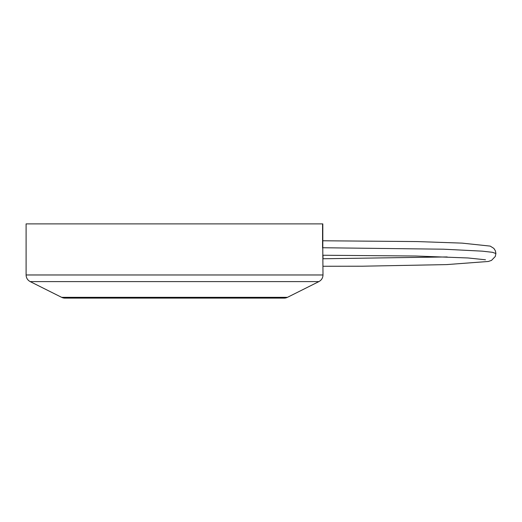 <?xml version="1.0" encoding="UTF-8"?>
<svg xmlns="http://www.w3.org/2000/svg" width="522" height="522" viewBox="0 0 522 522"><rect width="100%" height="100%" fill="white"/><g stroke="black" fill="none" stroke-linecap="round" stroke-linejoin="round"><path stroke-width="0.78" d="M322.811 248.009C323.014 257.587 323.014 257.587 322.811 248.009L322.811 223.886L26.1 223.886L26.1 274.97L322.994 274.97L322.576 223.886L322.576 248.009C323.033 262.377 323.033 262.377 322.576 248.009M322.766 255.434L322.935 258.292M322.988 259.016L322.994 255.434M287.452 297.331L61.642 297.331A7.425 7.425 0 0 0 64.963 298.114L284.131 298.114A7.425 7.425 0 0 0 287.452 297.331L318.89 281.606C321.513 280.17 322.883 277.958 322.994 274.97M81.765 298.114L267.329 298.114M322.87 257.333L322.929 258.22M61.642 297.331L30.204 281.606L318.89 281.606M322.811 247.741L443.667 249.203L482.243 251.154L492.448 252.309L495.9 253.522L495.287 256.478L491.509 260.393L488.318 261.47L446.61 264.602L362.164 266.207L322.994 266.266M447.184 256.941L322.994 258.762M30.204 281.606C27.581 280.17 26.217 277.958 26.1 274.97M322.988 255.245L415.701 256.015L468.071 257.972L485.467 259.78M322.811 240.772L416.993 241.569L462.114 243.128L490.21 246.103L493.864 248.394L495.398 250.828L495.9 253.503"/></g></svg>
